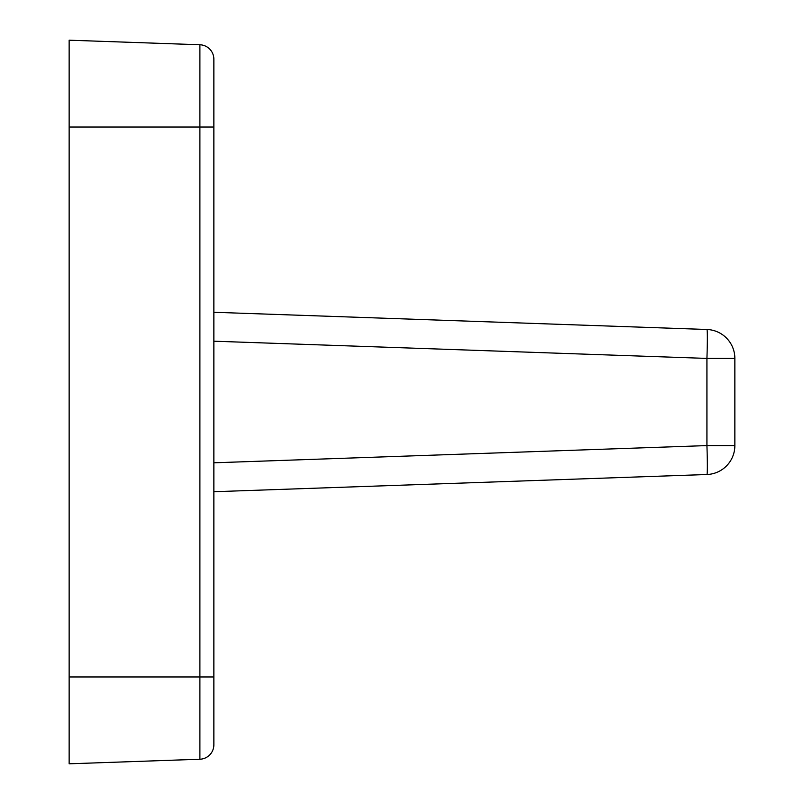 <?xml version="1.0" encoding="UTF-8"?>
<svg xmlns="http://www.w3.org/2000/svg" width="804" height="804" viewBox="0 0 804 804"><rect width="100%" height="100%" fill="white"/><g stroke="black" fill="none" stroke-linecap="round" stroke-linejoin="round"><path stroke-width="1.21" d="M213.864 127.032L213.864 59.225A14.472 14.472 0 0 0 199.894 44.763L69.144 40.2L69.144 127.032L213.864 127.032L213.864 676.968L199.894 676.968L199.894 759.237A14.472 14.472 0 0 0 213.864 744.775L213.864 676.968M706.927 474.511A28.944 28.944 0 0 0 734.856 445.587L734.856 358.413A28.944 28.944 0 0 0 706.927 329.489A28.944 28.944 0 0 1 734.856 358.413L706.927 358.413L706.927 445.587A28.944 1.005 88 0 1 706.927 474.511L213.864 491.726M213.864 312.274L706.927 329.489L213.864 312.274M213.864 59.225A14.472 14.472 0 0 0 199.894 44.763L199.894 676.968L69.144 676.968L69.144 763.8L199.894 759.237A14.472 14.472 0 0 0 213.864 744.775M69.144 676.968L69.144 127.032M734.856 445.587L706.927 445.587L213.864 462.802M706.927 329.489A28.944 1.005 92 0 1 706.927 358.413L213.864 341.197"/></g></svg>
